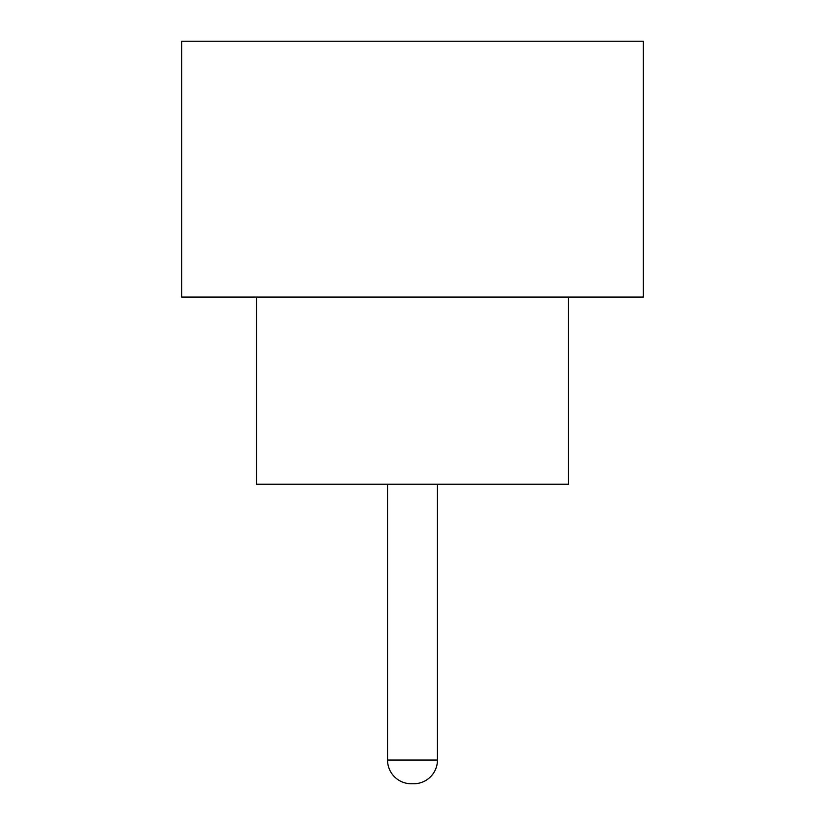 <?xml version="1.0" encoding="UTF-8"?>
<svg xmlns="http://www.w3.org/2000/svg" width="825" height="825" viewBox="0 0 825 825"><rect width="100%" height="100%" fill="white"/><g stroke="black" fill="none" stroke-linecap="round" stroke-linejoin="round"><path stroke-width="1.24" d="M387.544 484.254L387.544 760.042L437.456 760.042L437.456 484.254M387.544 760.042A23.708 23.708 0 0 0 411.252 783.75L413.748 783.75L411.252 783.75M437.456 760.042A23.708 23.708 0 0 1 413.748 783.75M256.513 297.072L256.513 484.254L568.487 484.254L568.487 297.072M643.366 297.072L181.634 297.072L181.634 41.25L643.366 41.25L643.366 297.072"/></g></svg>
